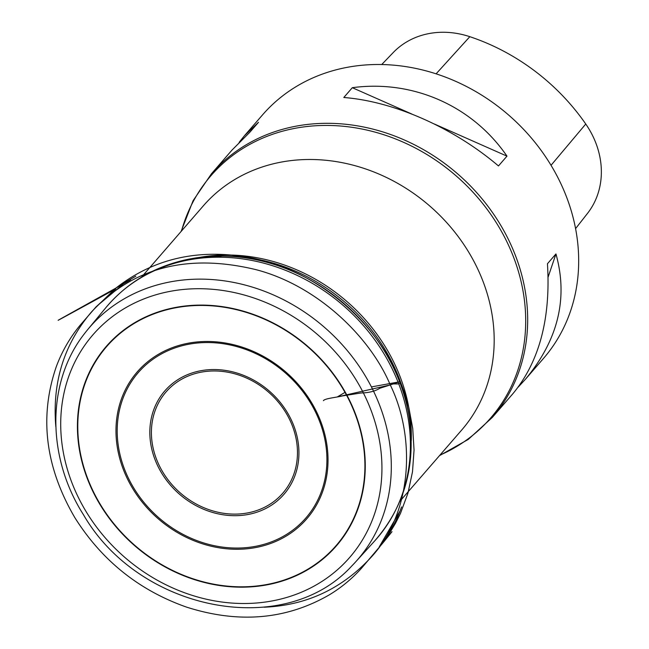 <?xml version="1.0" encoding="UTF-8"?>
<svg xmlns="http://www.w3.org/2000/svg" width="649" height="649" viewBox="0 0 649 649"><rect width="100%" height="100%" fill="white"/><g stroke="black" fill="none" stroke-linecap="round" stroke-linejoin="round"><path stroke-width="0.97" d="M169.332 282.064A177.347 153.74 -139.1 0 0 87.704 329.595A177.347 153.74 -139.1 0 0 84.224 333.975C46.558 382.22 46.485 456.758 83.437 514.681C139.259 611.39 284.392 639.833 351.75 566.001A177.347 153.74 -139.1 0 0 355.595 561.937A177.347 153.74 -139.1 0 0 360.292 367.975A177.347 153.74 -139.1 0 0 169.332 282.064M525.309 379.397L543.4 358.532A185.914 161.163 -139.1 0 0 558.732 179.27A185.914 161.163 -139.1 0 0 345.982 67.569A185.914 161.163 -139.1 0 0 262.512 114.905L244.413 135.771L258.472 122.304L249.97 132.104L232.026 150.057L211.501 173.721A185.914 161.163 -139.1 0 1 294.979 126.377A185.914 161.163 -139.1 0 1 494.124 214.9A185.914 161.163 -139.1 0 1 492.396 417.339L512.921 393.675C539.343 361.728 550.855 318.416 547.448 263.745L555.95 253.937C568.329 298.272 558.116 340.084 525.309 379.397L518.194 387.112M239.14 142.334L244.413 135.771M343.808 97.496L352.31 87.696C412.983 79.519 472.48 105.844 506.974 156.141L498.473 165.941C453.513 127.715 394.016 101.39 343.808 97.496M575.574 228.618L587.507 213.383A83.632 72.501 -139.1 0 0 585.763 124.024A202.618 175.644 -139.1 0 0 469.819 36.685A83.632 72.501 -139.1 0 0 393.18 52.601L381.734 64.527M548.113 277.074L555.95 253.937M506.974 156.141L434.457 124.048M411.709 113.981L352.31 87.696M344.992 392.377L337.366 396.912L390.268 384.93L399.249 381.863L371.415 386.918M200.76 372.25A77.263 66.985 -139.1 0 0 176.447 489.362A77.263 66.985 -139.1 0 0 296.106 466.039A77.263 66.985 -139.1 0 0 200.76 372.25M200.006 257.32A171.036 148.272 40.9 0 1 411.263 440.549M462.064 429.614L461.731 429.995A171.036 148.272 -139.1 0 0 463.321 243.756A171.036 148.272 -139.1 0 0 280.1 162.315A171.036 148.272 -139.1 0 0 203.307 205.863L141.409 277.237M409.341 418.134L408.683 413.851A172.155 149.238 -139.1 0 0 226.793 256.095L222.461 256.047A176.885 153.342 40.9 0 1 409.341 418.134C415.968 465.885 404.376 506.853 374.578 541.055A178.004 154.308 -139.1 0 0 379.292 346.379A178.004 154.308 -139.1 0 0 187.626 260.144A178.004 154.308 -139.1 0 0 105.69 307.853C127.318 282.201 155.225 265.92 189.394 259.016L222.461 256.047A176.885 153.342 40.9 0 0 189.873 258.967M169.259 291.523A169.916 147.307 -139.1 0 0 115.798 549.07A169.916 147.307 -139.1 0 0 378.943 497.775A169.916 147.307 -139.1 0 0 169.259 291.523M267.996 584.66A152.264 131.998 40.9 0 1 80.103 399.841A152.264 131.998 40.9 0 1 315.901 353.875A152.264 131.998 40.9 0 1 267.996 584.66M256.371 547.423A112.172 97.245 40.9 0 1 117.956 411.263A112.172 97.245 40.9 0 1 291.661 377.402A112.172 97.245 40.9 0 1 256.371 547.423M267.883 584.311A151.882 131.666 -139.1 0 0 315.674 354.103A151.882 131.666 -139.1 0 0 80.46 399.954A151.882 131.666 -139.1 0 0 267.883 584.311M248.551 514.389A78.878 68.38 40.9 0 1 153.854 456.369A78.878 68.38 40.9 0 1 200.208 370.847A78.878 68.38 40.9 0 1 294.906 428.867A78.878 68.38 40.9 0 1 248.551 514.389M256.047 546.231A110.938 96.166 -139.1 0 0 290.955 378.091A110.938 96.166 -139.1 0 0 119.156 411.58A110.938 96.166 -139.1 0 0 256.047 546.231M439.917 455.152A185.038 160.408 -139.1 0 0 509.595 247.585A185.038 160.408 -139.1 0 0 294.102 128.494A185.038 160.408 -139.1 0 0 181.493 231.02M585.763 124.024L551.033 165.3M469.819 36.685L436.104 73.832M264.07 607.213C306.985 605.452 343.118 588.31 372.469 555.771C412.569 511.055 415.611 436.615 390.268 384.93C369.792 336.133 316.582 285.341 255.925 269.643C187.886 253.207 133.045 267.339 91.412 312.031C63.983 344.278 52.115 382.472 55.822 426.612M323.421 400.668C324.735 398.445 336.474 397.431 342.599 395.898L361.12 392.961C368.778 392.848 375.008 391.282 379.811 388.272L390.268 384.93C393.773 382.626 398.624 385.352 400.733 382.577C376.55 320.874 316.615 270.682 251.877 257.961C199.389 248.023 153.959 258.156 115.579 288.359L99.248 304.081L125.338 282.331L135.819 276.198L123.188 283.443C121.055 284.757 138.626 275.314 125.922 282.51L78.034 309.159C60.665 318.837 29.886 335.874 115.733 288.927L96.02 306.904L80.087 325.287C69.849 337.74 61.923 351.515 56.301 366.628C39.086 416.69 45.243 466.988 74.781 517.537C101.779 560.493 139.024 590.347 186.514 607.107C238.808 623.803 286.509 619.657 329.627 594.662C341.398 587.507 351.961 578.77 361.315 568.451L383.032 542.783C383.778 541.826 403.459 517.667 382.139 543.724C390.276 532.618 396.758 520.344 401.585 506.918L400.068 510.941L379.243 546.872L390.049 532.334L395.582 523.135L400.433 513.489L407.97 493.11L412.504 471.766L414.046 450.025L412.732 428.47L408.846 407.588L404.457 392.621L400.733 382.577M461.731 429.995L399.825 501.369M355.595 561.937L374.578 541.055M87.704 329.595L105.69 307.853M181.087 231.49L193.078 200.703L211.501 173.721M439.503 455.622L468.294 439.397L492.396 417.339"/></g></svg>
